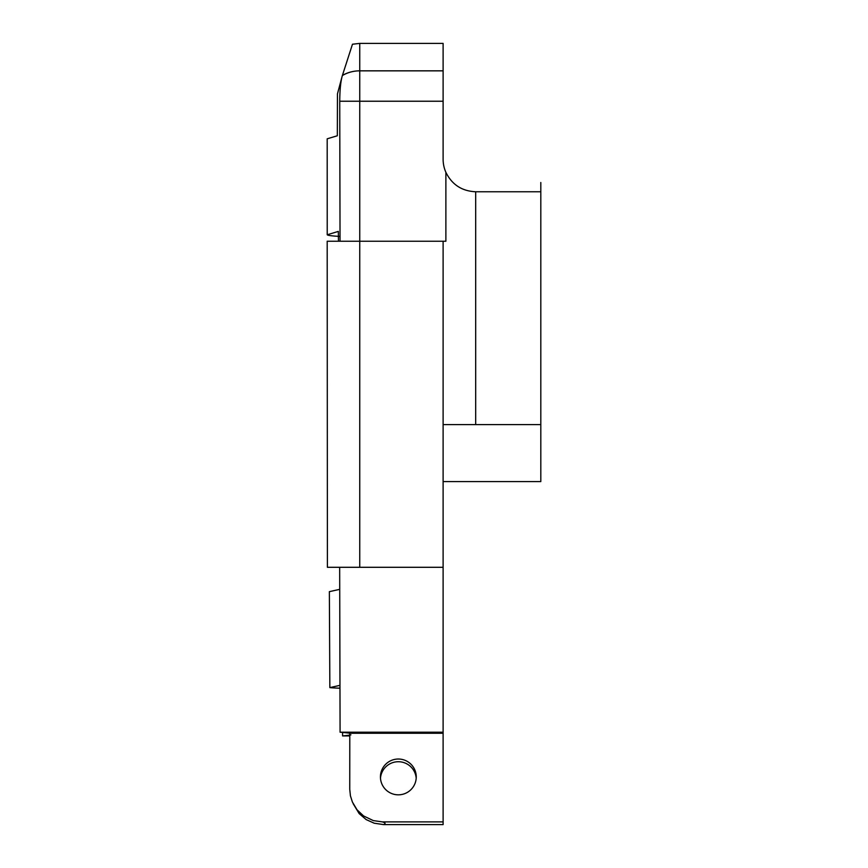 <?xml version="1.0" encoding="UTF-8"?>
<svg xmlns="http://www.w3.org/2000/svg" width="868" height="868" viewBox="0 0 868 868"><rect width="100%" height="100%" fill="white"/><g stroke="black" fill="none" stroke-linecap="round" stroke-linejoin="round"><path stroke-width="1.3" d="M443.114 241.228L327.193 241.228L327.399 567.292L359.753 567.292L359.753 101.23L443.114 101.23L443.114 159.202A32.561 32.561 0 0 0 445.881 172.331L445.881 241.228L443.114 241.228L443.114 824.6L383.569 824.6C385.869 823.699 385.479 822.799 382.419 821.898L373.283 820.585L363.584 815.953L357.019 809.768L352.386 802.01L350.422 795.793L349.75 789.316L349.793 733.254L443.114 733.254M445.935 172.439L445.881 172.331C452 184.667 461.928 191.144 475.686 191.763L540.807 191.763L540.807 481.588L443.114 481.588M359.753 43.4L352.473 44.225L342.372 75.538C340.712 81.049 339.833 89.621 339.735 101.23L359.753 101.23L359.753 43.4L443.114 43.4L443.114 101.23M443.114 424.604L540.807 424.604M353.178 803.725L359.178 813.631L366.166 819.587L374.206 823.211L383.569 824.6M416.206 778.27A17.913 17.902 0 0 0 398.347 761.724A17.913 17.902 0 0 0 380.477 778.27M350.922 734.86A798.267 11.143 0 0 1 342.578 735.912L342.567 732.418M339.963 685.34L329.851 687.608L329.363 591.65L339.724 589.35M338.444 241.228L338.336 231.398L327.225 234.772L327.193 138.804L337.337 135.766L337.446 93.918L341.862 77.35M339.735 101.23L340.039 241.228M339.67 567.292A57191.88 798.267 90 0 1 340.082 732.212A798.267 11.143 0 0 1 349.793 733.254M382.419 821.898L443.114 821.898M380.434 776.925A17.913 17.902 180 0 1 398.347 759.023A17.913 17.902 180 0 1 416.249 776.925A17.913 17.902 180 0 1 398.347 794.828A17.913 17.902 180 0 1 380.434 776.925M349.793 735.912L342.578 735.912M339.974 688.215A32.561 1.541 0 0 1 329.851 687.608M340.028 236.432A32.561 2.213 0 0 1 327.225 234.772M342.404 75.407A32.561 29.718 0 0 1 359.753 70.84A32.561 30.391 180 0 0 342.372 75.538M359.753 70.84L443.114 70.84M359.753 567.292L443.114 567.292M340.082 732.212L443.114 732.212M540.807 182.497L540.807 191.763M475.686 424.604L475.686 191.763"/></g></svg>
